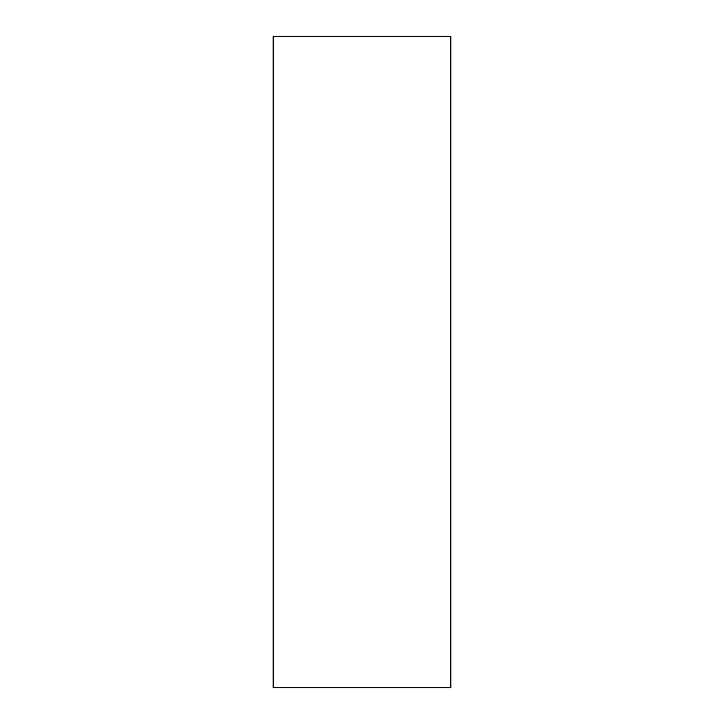<?xml version="1.0" encoding="UTF-8"?>
<svg xmlns="http://www.w3.org/2000/svg" width="724" height="724" viewBox="0 0 724 724"><rect width="100%" height="100%" fill="white"/><g stroke="black" fill="none" stroke-linecap="round" stroke-linejoin="round"><path stroke-width="1.09" d="M273.147 36.2L450.853 36.2L450.853 687.8L273.147 687.8L273.147 36.2"/></g></svg>
